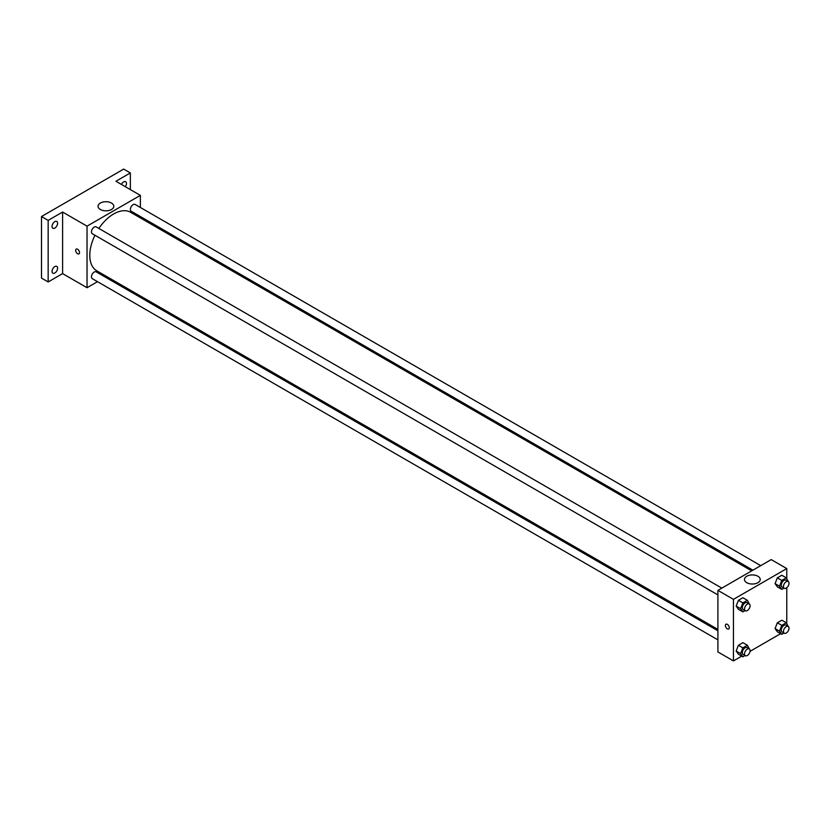 <?xml version="1.0" encoding="UTF-8"?>
<svg xmlns="http://www.w3.org/2000/svg" width="830" height="830" viewBox="0 0 830 830"><rect width="100%" height="100%" fill="white"/><g stroke="black" fill="none" stroke-linecap="round" stroke-linejoin="round"><path stroke-width="1.25" d="M97.504 281.671L87.036 287.709L62.603 273.61L48.161 281.941L41.5 278.092L41.5 216.537L123.691 169.081L130.352 172.931L130.352 189.603M106.551 276.452L105.358 277.137M54.832 272.987A3.922 2.272 -60 0 1 52.861 273.184A3.922 2.272 -60 0 1 52.259 270.041A3.922 2.272 -60 0 1 54.832 266.575A3.922 2.272 -60 0 1 56.793 266.378A3.922 2.272 -60 0 1 57.395 269.532A3.922 2.272 -60 0 1 54.832 272.987M54.832 228.053A3.922 2.272 -60 0 1 52.861 228.25A3.922 2.272 -60 0 1 52.259 225.096A3.922 2.272 -60 0 1 54.832 221.641A3.922 2.272 -60 0 1 56.793 221.444A3.922 2.272 -60 0 1 57.395 224.588A3.922 2.272 -60 0 1 54.832 228.053M62.603 273.61L62.603 212.044L48.161 220.386L41.5 216.537M48.161 281.941L48.161 220.386M87.036 287.709L87.036 226.154L62.603 212.044M87.036 226.154L140.353 195.372L115.92 181.262L130.352 172.931M100.347 209.492A7.875 4.544 180 0 1 98.044 206.276A7.875 4.544 180 0 1 105.918 201.721A7.875 4.544 180 0 1 113.803 206.276A7.875 4.544 180 0 1 108.938 210.478A7.875 4.544 180 0 1 100.347 209.492M121.46 184.468A3.922 2.272 -60 0 1 123.691 181.884A3.922 2.272 -60 0 1 125.652 181.687A3.922 2.272 -60 0 1 125.34 186.709M94.942 235.253A33.802 19.515 120 0 0 89.796 255.339A33.802 19.515 120 0 0 96.788 270.819L717.909 629.41M751.71 570.864L130.59 212.273A33.802 19.515 120 0 0 98.874 228.447M140.353 195.372L140.353 207.459M140.353 216.526L140.353 217.906M760.747 565.645L135.114 204.439A3.922 2.272 120 0 0 132.095 205.487A3.922 2.272 120 0 0 130.372 209.44A3.922 2.272 120 0 0 131.192 211.235L752.893 570.179M717.909 630.79L96.197 271.846A3.922 2.272 120 0 0 93.168 272.894A3.922 2.272 120 0 0 91.456 276.846A3.922 2.272 120 0 0 92.275 278.652L717.909 639.857M717.909 594.913L92.275 233.707A3.922 2.272 -60 0 1 92.275 229.173A3.922 2.272 -60 0 1 96.197 226.912L721.83 588.117M79.545 252.6A2.749 1.587 60 0 1 78.975 253.866A2.749 1.587 60 0 1 76.225 252.279A2.749 1.587 60 0 1 76.225 249.104A2.749 1.587 60 0 1 78.342 249.84A2.749 1.587 60 0 1 79.545 252.6M78.975 253.866A2.749 1.587 60 0 1 76.225 252.279A2.749 1.587 60 0 1 76.225 249.104M741.719 656.146L733.45 660.919L717.909 651.944L717.909 590.379L771.215 559.596L786.767 568.581L786.767 578.552M780.636 633.674L750.04 651.342M777.326 586.831L775.075 583.635L777.326 577.846L781.808 575.263L777.326 577.846L775.075 583.635L777.326 586.831L781.767 589.393L779.526 586.198L781.767 580.419L786.259 577.825L788.293 581.55M738.41 654.237L736.158 651.042L738.41 645.263L742.892 642.669L738.41 645.263L736.158 651.042L738.41 654.237L742.85 656.8L740.609 653.604L742.85 647.825L747.342 645.232L749.376 648.956M786.767 587.733L786.767 623.486M733.45 660.919L733.45 599.353L786.767 568.581M777.326 631.765L775.075 628.569L777.326 622.791L781.808 620.197L777.326 622.791L775.075 628.569L777.326 631.765L781.767 634.327L779.526 631.142L781.767 625.353L786.259 622.759L788.293 626.494M738.41 609.293L736.158 606.108L738.41 600.318L742.892 597.725L738.41 600.318L736.158 606.108L738.41 609.293L742.85 611.866L740.609 608.67L742.85 602.881L747.342 600.298L749.376 604.022M733.45 599.353L717.909 590.379M746.761 582.691A7.875 4.544 180 0 1 744.458 579.475A7.875 4.544 180 0 1 752.333 574.931A7.875 4.544 180 0 1 760.218 579.475A7.875 4.544 180 0 1 755.352 583.677A7.875 4.544 180 0 1 746.761 582.691M729.29 627.729A2.749 1.587 60 0 1 728.719 628.995A2.749 1.587 60 0 1 725.97 627.407A2.749 1.587 60 0 1 725.97 624.233A2.749 1.587 60 0 1 728.086 624.969A2.749 1.587 60 0 1 729.29 627.729M728.719 628.995A2.749 1.587 60 0 1 725.97 627.407A2.749 1.587 60 0 1 725.97 624.233M745.05 610.59L742.85 611.866M749.283 603.96L747.052 602.673A3.922 2.272 120 0 0 744.033 603.732A3.922 2.272 120 0 0 742.321 607.685A3.922 2.272 120 0 0 743.13 609.479L745.35 610.766A3.922 2.272 120 0 0 749.283 608.494A3.922 2.272 120 0 0 749.283 603.96A3.922 2.272 120 0 0 746.253 605.008A3.922 2.272 120 0 0 744.541 608.961A3.922 2.272 120 0 0 745.35 610.766M740.609 608.67L736.158 606.108M742.85 602.881L738.41 600.318M747.342 600.298L742.892 597.725M783.977 588.117L781.767 589.393M788.199 581.488L785.979 580.212A3.922 2.272 120 0 0 782.949 581.259A3.922 2.272 120 0 0 781.238 585.212A3.922 2.272 120 0 0 782.047 587.007L784.267 588.294A3.922 2.272 120 0 0 788.199 586.022A3.922 2.272 120 0 0 788.199 581.488A3.922 2.272 120 0 0 785.17 582.546A3.922 2.272 120 0 0 783.458 586.499A3.922 2.272 120 0 0 784.267 588.294M779.526 586.198L775.075 583.635M781.767 580.419L777.326 577.846M786.259 577.825L781.808 575.263M745.05 655.524L742.85 656.8M749.283 648.894L747.052 647.618A3.922 2.272 120 0 0 744.033 648.666A3.922 2.272 120 0 0 742.321 652.619A3.922 2.272 120 0 0 743.13 654.413L745.35 655.7A3.922 2.272 120 0 0 749.283 653.428A3.922 2.272 120 0 0 749.283 648.894A3.922 2.272 120 0 0 746.253 649.952A3.922 2.272 120 0 0 744.541 653.905A3.922 2.272 120 0 0 745.35 655.7M740.609 653.604L736.158 651.042M742.85 647.825L738.41 645.263M747.342 645.232L742.892 642.669M783.977 633.062L781.767 634.327M788.199 626.432L785.979 625.146A3.922 2.272 120 0 0 782.949 626.204A3.922 2.272 120 0 0 781.238 630.146A3.922 2.272 120 0 0 782.047 631.952L784.267 633.228A3.922 2.272 120 0 0 788.199 630.966A3.922 2.272 120 0 0 788.199 626.432A3.922 2.272 120 0 0 785.17 627.48A3.922 2.272 120 0 0 783.458 631.433A3.922 2.272 120 0 0 784.267 633.228M779.526 631.142L775.075 628.569M781.767 625.353L777.326 622.791M786.259 622.759L781.808 620.197"/></g></svg>

